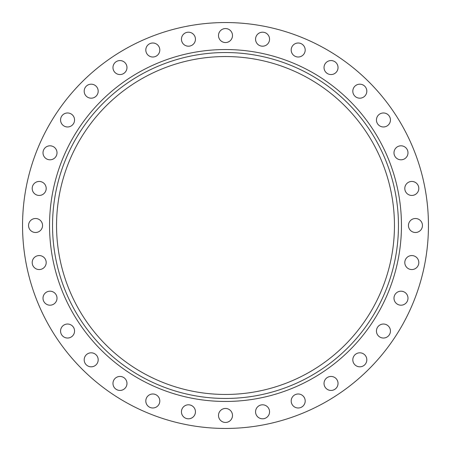 <?xml version="1.0" encoding="UTF-8"?>
<svg xmlns="http://www.w3.org/2000/svg" width="451" height="451" viewBox="0 0 451 451"><rect width="100%" height="100%" fill="white"/><g stroke="black" fill="none" stroke-linecap="round" stroke-linejoin="round"><path stroke-width="0.68" d="M291.194 400.995A6.996 6.996 0 0 1 298.19 393.994A6.996 6.996 0 0 1 305.192 400.995A6.996 6.996 0 0 1 298.19 407.992A6.996 6.996 0 0 1 291.194 400.995M324.032 383.44A6.996 6.996 0 0 1 331.034 376.444A6.996 6.996 0 0 1 338.03 383.44A6.996 6.996 0 0 1 331.034 390.436A6.996 6.996 0 0 1 324.032 383.44M352.817 359.819A6.996 6.996 0 0 1 359.819 352.817A6.996 6.996 0 0 1 366.815 359.819A6.996 6.996 0 0 1 359.819 366.815A6.996 6.996 0 0 1 352.817 359.819M376.444 331.034A6.996 6.996 0 0 1 383.44 324.032A6.996 6.996 0 0 1 390.436 331.034A6.996 6.996 0 0 1 383.44 338.03A6.996 6.996 0 0 1 376.444 331.034M393.994 298.19A6.996 6.996 0 0 1 400.995 291.194A6.996 6.996 0 0 1 407.992 298.19A6.996 6.996 0 0 1 400.995 305.192A6.996 6.996 0 0 1 393.994 298.19M404.806 262.555A6.996 6.996 0 0 1 411.802 255.559A6.996 6.996 0 0 1 418.804 262.555A6.996 6.996 0 0 1 411.802 269.557A6.996 6.996 0 0 1 404.806 262.555M408.454 225.5A6.996 6.996 0 0 1 415.456 218.504A6.996 6.996 0 0 1 422.452 225.5A6.996 6.996 0 0 1 415.456 232.496A6.996 6.996 0 0 1 408.454 225.5M404.806 188.445A6.996 6.996 0 0 1 411.802 181.443A6.996 6.996 0 0 1 418.804 188.445A6.996 6.996 0 0 1 411.802 195.441A6.996 6.996 0 0 1 404.806 188.445M393.994 152.81A6.996 6.996 0 0 1 400.995 145.808A6.996 6.996 0 0 1 407.992 152.81A6.996 6.996 0 0 1 400.995 159.806A6.996 6.996 0 0 1 393.994 152.81M376.444 119.966A6.996 6.996 0 0 1 383.44 112.97A6.996 6.996 0 0 1 390.436 119.966A6.996 6.996 0 0 1 383.44 126.968A6.996 6.996 0 0 1 376.444 119.966M352.817 91.181A6.996 6.996 0 0 1 359.819 84.185A6.996 6.996 0 0 1 366.815 91.181A6.996 6.996 0 0 1 359.819 98.183A6.996 6.996 0 0 1 352.817 91.181M324.032 67.56A6.996 6.996 0 0 1 331.034 60.564A6.996 6.996 0 0 1 338.03 67.56A6.996 6.996 0 0 1 331.034 74.556A6.996 6.996 0 0 1 324.032 67.56M291.194 50.005A6.996 6.996 0 0 1 298.19 43.008A6.996 6.996 0 0 1 305.192 50.005A6.996 6.996 0 0 1 298.19 57.006A6.996 6.996 0 0 1 291.194 50.005M255.559 39.198A6.996 6.996 0 0 1 262.555 32.196A6.996 6.996 0 0 1 269.557 39.198A6.996 6.996 0 0 1 262.555 46.194A6.996 6.996 0 0 1 255.559 39.198M218.504 35.544A6.996 6.996 0 0 1 225.5 28.548A6.996 6.996 0 0 1 232.496 35.544A6.996 6.996 0 0 1 225.5 42.546A6.996 6.996 0 0 1 218.504 35.544M181.443 39.198A6.996 6.996 0 0 1 188.445 32.196A6.996 6.996 0 0 1 195.441 39.198A6.996 6.996 0 0 1 188.445 46.194A6.996 6.996 0 0 1 181.443 39.198M145.808 50.005A6.996 6.996 0 0 1 152.81 43.008A6.996 6.996 0 0 1 159.806 50.005A6.996 6.996 0 0 1 152.81 57.006A6.996 6.996 0 0 1 145.808 50.005M112.97 67.56A6.996 6.996 0 0 1 119.966 60.564A6.996 6.996 0 0 1 126.968 67.56A6.996 6.996 0 0 1 119.966 74.556A6.996 6.996 0 0 1 112.97 67.56M84.185 91.181A6.996 6.996 0 0 1 91.181 84.185A6.996 6.996 0 0 1 98.183 91.181A6.996 6.996 0 0 1 91.181 98.183A6.996 6.996 0 0 1 84.185 91.181M60.564 119.966A6.996 6.996 0 0 1 67.56 112.97A6.996 6.996 0 0 1 74.556 119.966A6.996 6.996 0 0 1 67.56 126.968A6.996 6.996 0 0 1 60.564 119.966M43.008 152.81A6.996 6.996 0 0 1 50.005 145.808A6.996 6.996 0 0 1 57.006 152.81A6.996 6.996 0 0 1 50.005 159.806A6.996 6.996 0 0 1 43.008 152.81M32.196 188.445A6.996 6.996 0 0 1 39.198 181.443A6.996 6.996 0 0 1 46.194 188.445A6.996 6.996 0 0 1 39.198 195.441A6.996 6.996 0 0 1 32.196 188.445M28.548 225.5A6.996 6.996 0 0 1 35.544 218.504A6.996 6.996 0 0 1 42.546 225.5A6.996 6.996 0 0 1 35.544 232.496A6.996 6.996 0 0 1 28.548 225.5M32.196 262.555A6.996 6.996 0 0 1 39.198 255.559A6.996 6.996 0 0 1 46.194 262.555A6.996 6.996 0 0 1 39.198 269.557A6.996 6.996 0 0 1 32.196 262.555M43.008 298.19A6.996 6.996 0 0 1 50.005 291.194A6.996 6.996 0 0 1 57.006 298.19A6.996 6.996 0 0 1 50.005 305.192A6.996 6.996 0 0 1 43.008 298.19M60.564 331.034A6.996 6.996 0 0 1 67.56 324.032A6.996 6.996 0 0 1 74.556 331.034A6.996 6.996 0 0 1 67.56 338.03A6.996 6.996 0 0 1 60.564 331.034M84.185 359.819A6.996 6.996 0 0 1 91.181 352.817A6.996 6.996 0 0 1 98.183 359.819A6.996 6.996 0 0 1 91.181 366.815A6.996 6.996 0 0 1 84.185 359.819M112.97 383.44A6.996 6.996 0 0 1 119.966 376.444A6.996 6.996 0 0 1 126.968 383.44A6.996 6.996 0 0 1 119.966 390.436A6.996 6.996 0 0 1 112.97 383.44M145.808 400.995A6.996 6.996 0 0 1 152.81 393.994A6.996 6.996 0 0 1 159.806 400.995A6.996 6.996 0 0 1 152.81 407.992A6.996 6.996 0 0 1 145.808 400.995M181.443 411.802A6.996 6.996 0 0 1 188.445 404.806A6.996 6.996 0 0 1 195.441 411.802A6.996 6.996 0 0 1 188.445 418.804A6.996 6.996 0 0 1 181.443 411.802M255.559 411.802A6.996 6.996 0 0 1 262.555 404.806A6.996 6.996 0 0 1 269.557 411.802A6.996 6.996 0 0 1 262.555 418.804A6.996 6.996 0 0 1 255.559 411.802M218.504 415.456A6.996 6.996 0 0 1 225.5 408.454A6.996 6.996 0 0 1 232.496 415.456A6.996 6.996 0 0 1 225.5 422.452A6.996 6.996 0 0 1 218.504 415.456M398.458 225.5A172.958 172.958 0 0 1 225.5 398.458A172.958 172.958 0 0 1 52.541 225.5A172.958 172.958 0 0 1 225.5 52.541A172.958 172.958 0 0 1 398.458 225.5M428.45 225.5A202.95 202.95 0 0 1 225.5 428.45A202.95 202.95 0 0 1 22.55 225.5A202.95 202.95 0 0 1 225.5 22.55A202.95 202.95 0 0 1 428.45 225.5M56.544 225.5A168.956 168.956 0 0 1 225.5 56.544A168.956 168.956 0 0 1 394.456 225.5A168.956 168.956 0 0 1 225.5 394.456A168.956 168.956 0 0 1 56.544 225.5M49.542 225.5A175.958 175.958 0 0 1 225.5 49.542A175.958 175.958 0 0 1 401.458 225.5A175.958 175.958 0 0 1 225.5 401.458A175.958 175.958 0 0 1 49.542 225.5"/></g></svg>
